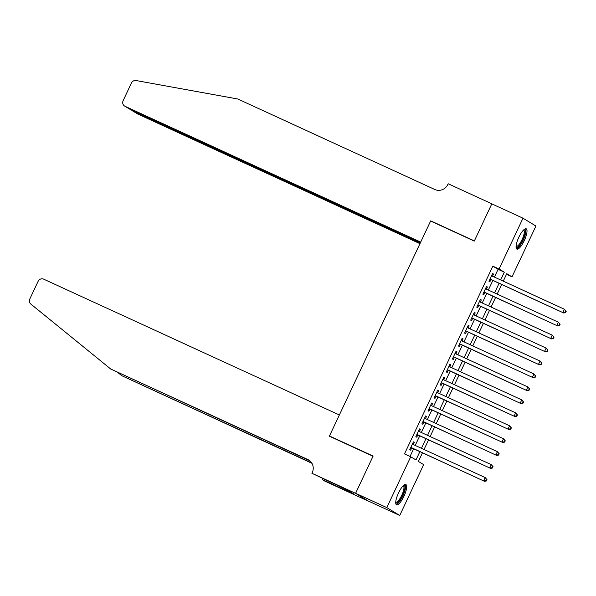<?xml version="1.0" encoding="UTF-8"?>
<svg xmlns="http://www.w3.org/2000/svg" width="596" height="596" viewBox="0 0 596 596"><rect width="100%" height="100%" fill="white"/><g stroke="black" fill="none" stroke-linecap="round" stroke-linejoin="round"><path stroke-width="0.89" d="M398.471 493.041A11.168 3.174 -65.3 0 1 405.854 484.548A11.168 3.174 -65.3 0 1 403.924 496.349A11.168 3.174 -65.3 0 1 396.534 504.842A11.168 3.174 -65.3 0 1 398.471 493.041M518.811 237.297A11.168 3.174 -65.3 0 1 526.201 228.804A11.168 3.174 -65.3 0 1 524.271 240.605A11.168 3.174 -65.3 0 1 516.881 249.098A11.168 3.174 -65.3 0 1 518.811 237.297M355.581 493.346L373.044 456.245L329.372 436.19L339.37 414.958L43.687 279.159A4.299 4.12 -58.8 0 0 38.114 281.327L29.8 298.998A4.299 4.12 -58.8 0 0 30.873 304.079L110.662 368.976L307.782 459.501A10.02 9.603 121.2 0 1 308.721 460A10.02 9.603 121.2 0 1 312.252 472.576L311.917 473.291L355.581 493.346L368.522 501.199L355.611 493.279L373.133 456.052L329.469 435.996L430.617 221.041L474.282 241.097L491.804 203.869L522.99 218.196L535.931 226.04L512.016 276.864L506.771 273.683L503.255 281.156M506.473 274.324L512.016 276.864M422.467 452.833L418.414 461.446L423.659 464.627L399.745 515.458L386.804 507.606L410.718 456.782L415.963 459.963L419.882 451.649M368.551 501.132L399.745 515.458M413.274 444.549L414.287 442.388L413.415 441.86L409.757 449.63L410.637 450.159L411.702 447.894M419.368 431.601L420.381 429.44L419.51 428.911L415.852 436.674L416.731 437.211L417.796 434.938M425.462 418.653L426.475 416.492L425.604 415.956L421.946 423.726L422.817 424.255L423.89 421.99M431.556 405.697L432.569 403.537L431.698 403.008L428.04 410.778L428.911 411.307L429.984 409.042M437.65 392.749L438.663 390.589L437.792 390.06L434.134 397.83L435.005 398.359L436.071 396.094M443.744 379.801L444.758 377.64L443.886 377.112L440.228 384.882L441.1 385.411L442.165 383.146M449.831 366.853L450.852 364.692L449.973 364.163L446.322 371.934L447.194 372.463L448.259 370.198M455.925 353.905L456.946 351.744L456.067 351.215L452.416 358.986L453.288 359.515L454.353 357.25M462.019 340.957L463.04 338.796L462.161 338.267L458.51 346.03L459.382 346.567L460.447 344.294M468.113 328.009L469.134 325.848L468.255 325.312L464.597 333.082L465.476 333.611L466.541 331.346M474.207 315.053L475.221 312.893L474.349 312.364L470.691 320.134L471.57 320.663L472.635 318.398M480.302 302.105L481.315 299.944L480.443 299.416L476.785 307.186L477.664 307.715L478.73 305.45M486.396 289.157L487.409 286.996L486.537 286.467L482.879 294.238L483.758 294.767L484.824 292.502M494.427 277.103L498.085 269.332L492.84 266.151L404.483 453.914L410.718 456.782M410.026 456.462L413.639 448.781M415.211 445.435L419.733 435.832M421.305 432.487L425.827 422.884M427.399 419.539L431.921 409.936M433.493 406.591L438.015 396.988M439.587 393.643L444.109 384.033M445.681 380.695L450.203 371.084M451.775 367.747L456.298 358.136M457.87 354.791L462.392 345.188M463.964 341.843L468.478 332.24M470.058 328.895L474.572 319.292M476.152 315.947L480.667 306.344M482.238 302.999L486.761 293.396M488.333 290.051L492.855 280.44M492.49 276.209L493.503 274.048L492.631 273.519L488.973 281.29L489.845 281.819L490.918 279.554M329.469 435.996L331.071 436.972M355.611 493.279L386.804 507.606M492.84 266.151L499.075 269.019L522.99 218.196M500.67 279.964L504.32 272.201L499.075 269.019M421.454 448.304L425.976 438.701M427.548 435.356L432.063 425.745M433.642 422.408L438.157 412.797M439.736 409.459L444.251 399.849M445.823 396.504L450.345 386.901M451.917 383.556L456.439 373.953M458.011 370.608L462.533 361.005M464.105 357.66L468.627 348.057M470.199 344.712L474.721 335.101M476.293 331.763L480.816 322.153M482.387 318.815L486.91 309.205M488.482 305.86L492.996 296.257M494.576 292.912L499.09 283.309M501.683 284.493L497.161 294.104M495.589 297.449L491.067 307.052M489.495 310.397L484.973 320M483.401 323.345L478.879 332.948M477.307 336.293L472.784 345.896M471.212 349.241L466.69 358.852M465.118 362.189L460.604 371.8M459.024 375.137L454.51 384.748M452.938 388.093L448.416 397.696M446.844 401.041L442.321 410.644M440.749 413.989L436.227 423.592M434.655 426.937L430.133 436.54M428.561 439.885L424.039 449.496M498.085 269.332L504.32 272.201M492.579 273.624L493.503 274.048M486.485 286.572L487.409 286.996M480.391 299.52L481.315 299.944M474.297 312.468L475.221 312.893M468.21 325.423L469.134 325.848M462.116 338.372L463.04 338.796M456.022 351.32L456.946 351.744M449.928 364.268L450.852 364.692M443.834 377.216L444.758 377.64M437.74 390.164L438.663 390.589M431.646 403.112L432.569 403.537M425.551 416.068L426.475 416.492M419.457 429.016L420.381 429.44M413.363 441.964L414.287 442.388M489.994 279.129L563.771 313.012L490.039 279.025M565.239 312.416L562.9 312.483L564.419 309.25L566.2 311.335L565.85 311.119L565.239 312.416L565.589 312.632L566.2 311.335M491.566 275.784L564.419 309.25L565.85 311.119M563.771 313.012L565.589 312.632M523.929 229.669A9.663 2.742 -65.3 0 1 524.644 235.36A9.663 2.742 -65.3 0 1 520.085 244.725A9.663 2.742 -65.3 0 1 516.062 246.811M516.084 246.282A8.947 2.54 114.7 0 0 516.181 246.342A8.947 2.54 114.7 0 0 523.713 235.308A8.947 2.54 114.7 0 0 523.653 230.071A8.947 2.54 114.7 0 0 523.541 230.034M516.412 248.659A11.093 3.151 114.7 0 0 525.247 234.899A11.093 3.151 114.7 0 0 525.56 228.737M403.589 485.42A9.663 2.742 -65.3 0 1 404.297 491.111A9.663 2.742 -65.3 0 1 399.737 500.469A9.663 2.742 -65.3 0 1 395.714 502.555M395.737 502.026A8.947 2.54 114.7 0 0 395.841 502.085A8.947 2.54 114.7 0 0 403.373 491.052A8.947 2.54 114.7 0 0 403.306 485.822A8.947 2.54 114.7 0 0 403.201 485.777M396.072 504.402A11.093 3.151 114.7 0 0 404.907 490.642A11.093 3.151 114.7 0 0 405.22 484.481M492.363 204.13L491.834 203.802L474.371 240.903L430.707 220.848L420.716 242.088L125.033 106.289L130.263 109.463L420.418 242.721M130.263 109.463L124.639 106.081A4.299 4.12 -58.8 0 1 123.119 100.687L131.44 83.008A4.299 4.12 -58.8 0 1 136.059 80.542L237.715 98.981L434.834 189.513A10.02 9.603 -58.8 0 0 447.827 184.462L448.162 183.747L491.834 203.802M432.309 221.824L430.707 220.848M420.277 243.019L132.744 110.968L137.974 114.141A4.299 4.12 121.2 0 1 137.579 113.925L132.357 110.759L132.886 110.662M419.979 243.652L137.974 114.141M124.639 106.081A4.299 4.12 -58.8 0 0 125.033 106.289M131.507 110.036L132.357 110.759M117.896 372.575L121.688 375.659L311.715 462.936M121.688 375.659L311.954 463.323M110.662 368.976L309.637 460.641M311.917 473.291L346.701 489.726L353.45 493.816L322.324 479.601L324.857 481.143L368.522 501.199M322.771 478.648L322.324 479.601M349.912 491.67L349.71 492.095M483.9 292.077L557.677 325.96L483.945 291.973M559.145 325.364L556.806 325.431L558.333 322.198L560.106 324.284L559.756 324.068L559.145 325.364L559.495 325.58L560.106 324.284M485.472 288.732L558.333 322.198L559.756 324.068M557.677 325.96L559.495 325.58M477.806 305.025L551.591 338.915L477.85 304.921M553.051 338.312L550.711 338.379L552.239 335.146L554.012 337.232L553.662 337.023L553.051 338.312L553.401 338.528L554.012 337.232M479.378 301.68L552.239 335.146L553.662 337.023M551.591 338.915L553.401 338.528M471.712 317.973L545.496 351.863L471.756 317.869M546.964 351.267L544.617 351.335L546.145 348.094L547.918 350.18L547.568 349.971L546.964 351.267L547.307 351.476L547.918 350.18M473.284 314.628L546.145 348.094L547.568 349.971M545.496 351.863L547.307 351.476M465.618 330.922L539.402 364.812L465.67 330.817M540.87 364.216L538.523 364.283L540.05 361.042L541.824 363.128L541.473 362.919L540.87 364.216L541.22 364.424L541.824 363.128M467.19 327.584L540.05 361.042L541.473 362.919M539.402 364.812L541.22 364.424M459.523 343.87L533.308 377.76L459.576 343.765M534.776 377.164L532.429 377.231L533.956 373.99L535.73 376.076L535.387 375.867L534.776 377.164L535.126 377.372L535.73 376.076M461.095 340.532L533.956 373.99L535.387 375.867M533.308 377.76L535.126 377.372M453.429 356.825L527.214 390.708L453.482 356.713M528.682 390.112L526.342 390.179L527.862 386.938L529.643 389.032L529.293 388.815L528.682 390.112L529.032 390.32L529.643 389.032M455.001 353.48L527.862 386.938L529.293 388.815M527.214 390.708L529.032 390.32M447.335 369.773L521.12 403.656L447.387 369.669M522.588 403.06L520.248 403.127L521.768 399.894L523.549 401.98L523.199 401.764L522.588 403.06L522.938 403.276L523.549 401.98M448.907 366.428L521.768 399.894L523.199 401.764M521.12 403.656L522.938 403.276M441.241 382.721L515.026 416.604L441.293 382.617M516.494 416.008L514.154 416.075L515.674 412.842L517.455 414.928L517.105 414.712L516.494 416.008L516.844 416.224L517.455 414.928M442.813 379.376L515.674 412.842L517.105 414.712M515.026 416.604L516.844 416.224M435.147 395.67L508.932 429.56L435.199 395.565M510.399 428.956L508.06 429.023L509.58 425.79L511.361 427.876L511.01 427.667L510.399 428.956L510.75 429.172L511.361 427.876M436.726 392.324L509.58 425.79L511.01 427.667M508.932 429.56L510.75 429.172M429.053 408.618L502.838 442.508L429.105 408.513M504.305 441.904L501.966 441.971L503.486 438.738L505.266 440.824L504.916 440.615L504.305 441.904L504.656 442.12L505.266 440.824M430.632 405.273L503.486 438.738L504.916 440.615M502.838 442.508L504.656 442.12M422.966 421.566L496.744 455.456L423.011 421.461M498.211 454.86L495.872 454.927L497.399 451.686L499.172 453.772L498.822 453.563L498.211 454.86L498.561 455.068L499.172 453.772M424.538 418.228L497.399 451.686L498.822 453.563M496.744 455.456L498.561 455.068M416.872 434.514L490.657 468.404L416.917 434.41M492.117 467.808L489.778 467.875L491.305 464.634L493.078 466.72L492.728 466.512L492.117 467.808L492.467 468.016L493.078 466.72M418.444 431.176L491.305 464.634L492.728 466.512M490.657 468.404L492.467 468.016M410.778 447.469L484.563 481.352L410.823 447.358M486.023 480.756L483.684 480.823L485.211 477.582L486.984 479.676L486.634 479.46L486.023 480.756L486.373 480.965L486.984 479.676M412.35 444.124L485.211 477.582L486.634 479.46M484.563 481.352L486.373 480.965M309.585 460.596L307.782 459.501"/></g></svg>
